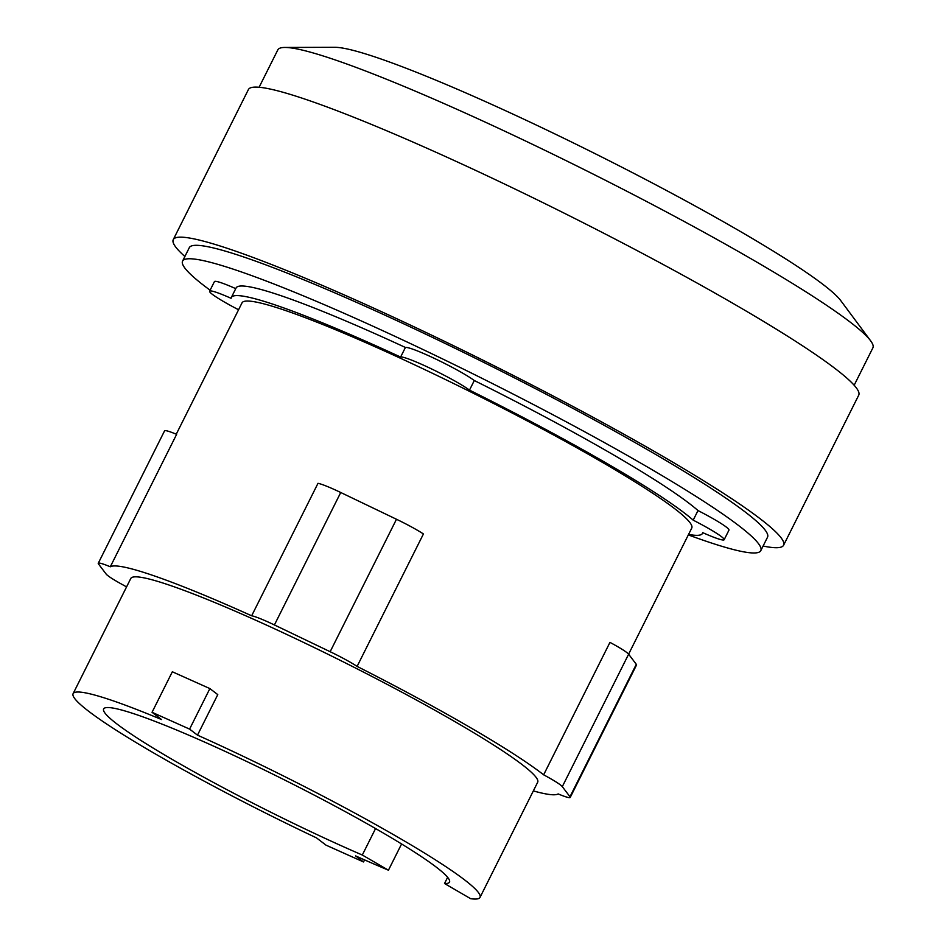 <?xml version="1.0" encoding="UTF-8"?>
<svg xmlns="http://www.w3.org/2000/svg" width="946" height="946" viewBox="0 0 946 946"><rect width="100%" height="100%" fill="white"/><g stroke="black" fill="none" stroke-linecap="round" stroke-linejoin="round"><path stroke-width="1.42" d="M362.306 855.018A193.398 17.501 26.6 0 1 172.006 759.295A193.398 17.501 26.6 0 1 103.634 708.932A193.398 17.501 26.6 0 1 203.059 741.404A193.398 17.501 26.6 0 1 381.12 831.771A193.398 17.501 26.6 0 1 449.492 882.133A193.398 17.501 26.6 0 1 444.525 883.517L470.659 898.7A227.537 20.587 -153.4 0 0 480.012 897.411A227.537 20.587 -153.4 0 0 399.567 838.168A227.537 20.587 -153.4 0 0 197.489 735.148L189.59 729.106L152.046 712.291L161.553 719.551A227.537 20.587 -153.4 0 0 73.114 693.655A227.537 20.587 -153.4 0 0 153.559 752.898A227.537 20.587 -153.4 0 0 316.496 837.884L326.003 845.145L363.536 861.96L355.625 855.917A227.537 20.587 -153.4 0 0 388.439 870.202L362.306 855.018L375.562 828.566M447.624 877.32L444.525 883.517M364.565 859.902L363.536 861.96M189.59 729.106L209.882 688.582L172.338 671.766L152.046 712.291M401.577 843.974L388.439 870.202M209.882 688.582L217.781 694.624L197.489 735.148M854.167 385.235L872.886 347.844A332.755 30.106 -153.4 0 0 870.592 340.749L840.769 300.639A287.407 26.003 -153.4 0 0 741.132 231.924A287.407 26.003 -153.4 0 0 334.872 47.3L284.876 47.454A332.755 30.106 -153.4 0 0 277.828 49.866L259.098 87.257M126.445 587.147A251.482 22.751 26.6 0 1 124.837 585.905A31.431 2.85 26.6 0 1 106.165 574.08L98.49 563.97A31.431 2.85 26.6 0 1 98.254 563.284A31.431 2.85 26.6 0 1 110.304 566.784A251.482 22.751 26.6 0 1 251.66 615.787L317.986 483.335A31.431 2.85 -153.4 0 1 340.737 492.499L396.48 519.259A31.431 2.85 -153.4 0 1 423.43 533.958L357.103 666.398A251.482 22.751 26.6 0 1 470.186 727.486A251.482 22.751 26.6 0 1 543.643 774.821L609.957 642.381A31.431 2.85 -153.4 0 1 628.629 654.194L636.303 664.305A31.431 2.85 -153.4 0 1 636.54 664.991L570.213 797.443A31.431 2.85 26.6 0 1 558.164 793.931A251.482 22.751 26.6 0 1 533.343 790.903M251.66 615.787A31.431 2.85 26.6 0 1 274.411 624.951L330.154 651.711A31.431 2.85 26.6 0 1 357.103 666.398M543.643 774.821A31.431 2.85 26.6 0 1 562.302 786.646L569.989 796.745A31.431 2.85 26.6 0 1 570.213 797.443M73.114 693.655L130.785 578.479A227.537 20.587 26.6 0 1 247.757 616.674A227.537 20.587 26.6 0 1 457.237 722.992A227.537 20.587 26.6 0 1 537.683 782.236L480.012 897.411M870.592 340.749A332.755 30.106 -153.4 0 0 755.239 261.202A332.755 30.106 -153.4 0 0 284.876 47.454M98.254 563.284L164.58 430.832A31.431 2.85 -153.4 0 1 176.63 434.344L110.304 566.784M176.263 434.19L242.022 302.862A251.482 22.751 26.6 0 1 371.305 345.077A251.482 22.751 26.6 0 1 602.839 462.594A251.482 22.751 26.6 0 1 691.751 528.069L628.605 654.171M763.103 546.043A341.281 30.887 -153.4 0 0 783.584 545.251L858.72 395.192A341.281 30.887 -153.4 0 0 738.057 306.327A341.281 30.887 -153.4 0 0 423.855 146.855A341.281 30.887 -153.4 0 0 248.396 89.574L173.26 239.622A341.281 30.887 -153.4 0 0 184.884 256.496M238.569 309.756A40.418 3.654 26.6 0 1 209.61 291.214A40.418 3.654 26.6 0 1 231.084 298.297A263.461 23.839 26.6 0 1 231.309 297.505A263.461 23.839 26.6 0 1 400.607 357.056A40.418 3.654 26.6 0 1 431.482 368.893A40.418 3.654 26.6 0 1 469.488 390.119A263.461 23.839 26.6 0 1 609.307 464.829A263.461 23.839 26.6 0 1 693.193 520.158A40.418 3.654 26.6 0 1 724.151 539.728A40.418 3.654 26.6 0 1 702.689 532.633A263.461 23.839 26.6 0 1 702.452 533.438A263.461 23.839 26.6 0 1 688.57 534.431M783.584 545.251A341.281 30.887 -153.4 0 0 662.91 456.386A341.281 30.887 -153.4 0 0 348.719 296.914A341.281 30.887 -153.4 0 0 173.26 239.622M693.193 520.158L697.994 510.556A40.418 3.654 26.6 0 1 728.964 530.127L724.151 539.728M400.607 357.056L405.42 347.466A40.418 3.654 26.6 0 1 436.283 359.303A40.418 3.654 26.6 0 1 474.289 380.529A263.461 23.839 26.6 0 1 614.12 455.239A263.461 23.839 26.6 0 1 697.994 510.556M474.289 380.529L469.488 390.119M231.309 297.505L236.122 287.903A263.461 23.839 26.6 0 1 405.42 347.466M209.61 291.214L214.423 281.612A40.418 3.654 26.6 0 1 235.743 288.636M210.118 290.209A323.331 29.255 26.6 0 1 182.578 261.096L189.306 247.663A323.331 29.255 26.6 0 1 355.53 301.928A323.331 29.255 26.6 0 1 653.213 453.016A323.331 29.255 26.6 0 1 767.525 537.21L760.797 550.643A323.331 29.255 26.6 0 1 688.321 534.916M182.578 261.096A323.331 29.255 26.6 0 1 348.802 315.373A323.331 29.255 26.6 0 1 646.485 466.449A323.331 29.255 26.6 0 1 760.797 550.643M274.411 624.951L340.737 492.499M330.154 651.711L396.48 519.259M562.302 786.646L628.629 654.194M569.989 796.745L636.303 664.305M702.452 533.438L702.819 532.693"/></g></svg>
